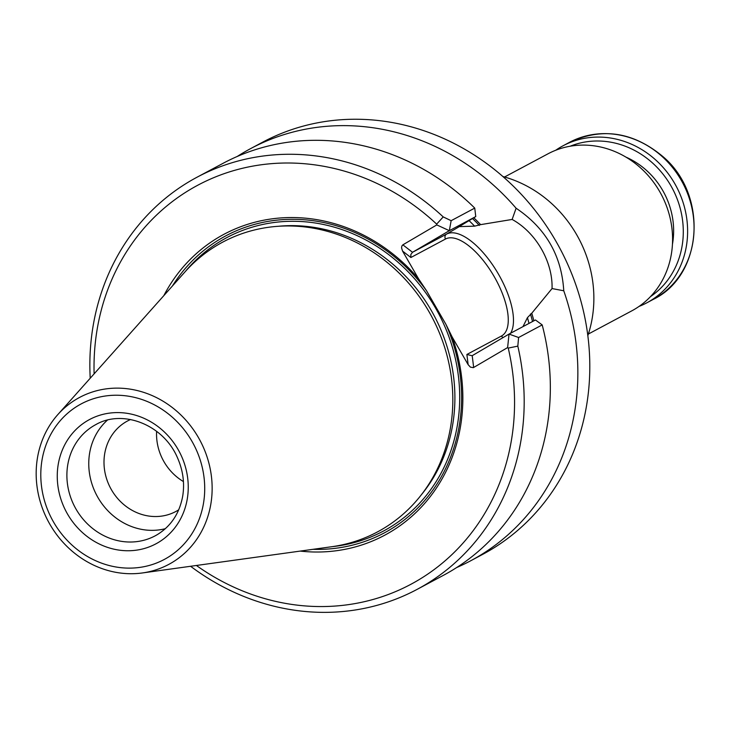 <?xml version="1.0" encoding="UTF-8"?>
<svg xmlns="http://www.w3.org/2000/svg" width="731" height="731" viewBox="0 0 731 731"><rect width="100%" height="100%" fill="white"/><g stroke="black" fill="none" stroke-linecap="round" stroke-linejoin="round"><path stroke-width="1.1" d="M587.834 335.675A118.66 107.804 -118.1 0 0 502.891 176.527M588.382 334.021L631.767 310.867A88.999 80.858 -118.1 0 0 634.353 309.414A88.999 80.858 -118.1 0 0 660.404 192.847A88.999 80.858 -118.1 0 0 547.948 153.839L504.564 176.993M555.697 150.266A88.999 80.858 61.9 0 1 560.403 147.26A88.999 80.858 61.9 0 1 562.989 145.816A88.999 80.858 61.9 0 1 676.221 186.25A88.999 80.858 61.9 0 1 646.798 302.835A88.999 80.858 61.9 0 1 639.049 306.417M570.171 146.218A85.664 77.824 61.9 0 1 672.319 188.333A85.664 77.824 61.9 0 1 650.462 296.64M183.435 481.574A51.307 46.61 61.9 0 1 156.617 431.327A51.298 46.61 -118.1 0 0 183.435 481.565M130.538 419.521A51.307 46.61 -118.1 0 0 127.523 420.974A51.307 46.61 -118.1 0 0 110.564 488.18A51.307 46.61 -118.1 0 0 175.842 511.499A51.307 46.61 -118.1 0 0 177.331 510.658A51.307 46.61 -118.1 0 0 178.729 509.809M107.384 420.142A63.04 57.274 -118.1 0 0 96.83 495.517A63.04 57.274 -118.1 0 0 165.325 528.696M76.837 398.971A94.655 85.993 61.9 0 1 198.339 437.403A94.655 85.993 61.9 0 1 171.474 562.888A94.655 85.993 61.9 0 1 142.371 572.958A94.655 85.993 61.9 0 1 48.292 521.422A94.655 85.993 61.9 0 1 57.831 414.578A94.655 85.993 61.9 0 1 76.837 398.971M57.831 414.578L185.025 271.85A164.265 149.234 61.9 0 1 218.002 244.766A164.265 149.234 61.9 0 1 428.859 311.47A164.265 149.234 61.9 0 1 382.249 529.244A164.265 149.234 61.9 0 1 331.737 546.724L142.371 572.958M196.392 565.474A226.199 205.502 -118.1 0 0 429.682 572.775A226.199 205.502 -118.1 0 0 508.237 348.093L517.822 346.128L518.59 337.503L509.023 334.067L507.625 347.572L508.237 348.093M190.59 566.278A233.618 212.246 -118.1 0 0 417.035 589.414A233.618 212.246 -118.1 0 0 517.822 346.128M451.146 220.698L443.214 216.906L436.663 224.125A226.199 205.502 -118.1 0 0 210.921 178.857A226.199 205.502 -118.1 0 0 94.116 373.861M443.214 216.906A233.618 212.246 -118.1 0 0 197.014 177.222A233.618 212.246 -118.1 0 0 90.215 378.238M417.035 589.414L443.187 575.452A233.618 212.246 -118.1 0 0 542.192 324.911L518.59 337.512M300.185 551.092A170.579 154.972 -118.1 0 0 452.142 336.954L468.142 364.668L466.881 354.471L472.098 355.741L509.014 334.085M468.142 364.668L470.408 367.126L473.332 367.666L507.625 347.572M312.905 549.328A168.349 152.953 -118.1 0 0 445.837 324.171L452.142 336.954M436.663 224.125L436.809 224.91L402.854 244.839L401.849 246.027L401.566 247.882L402.562 251.08L418.571 278.803L426.511 290.71L445.837 324.171M426.511 290.71A168.349 152.953 -118.1 0 0 172.37 286.049M418.571 278.803A170.579 154.972 -118.1 0 0 163.826 295.635M402.562 251.08L410.895 257.504L410.831 254.516L412.512 252.286L402.854 244.839M510.631 333.217A59.704 24.927 59.6 0 0 494.668 267.939A59.704 24.927 59.6 0 0 446.55 234.112L412.512 252.286L449.318 230.685L475.753 216.577L474.748 208.097L451.146 220.689L449.337 230.685L436.809 224.91M474.748 208.097A233.618 212.246 -118.1 0 0 223.174 163.26L197.014 177.222M542.192 324.911L535.448 319.968L509.032 334.076M473.798 217.756A201.098 182.695 -118.1 0 1 480.614 224.636L474.62 226.153L459.324 226.619L458.09 227.277L475.753 216.577M533.877 320.808A201.098 182.695 -118.1 0 0 531.766 313.233L527.444 317.647L522.976 326.629M480.614 224.636L512.139 219.446C535.933 232.449 552.919 261.826 552.042 288.562L531.766 313.233M552.042 288.562L563.756 290.774C561.646 255.686 545.765 228.173 516.104 208.234L512.139 219.437M516.104 208.234A233.618 212.246 -118.1 0 0 250.687 148.576A233.618 212.246 -118.1 0 0 237.228 156.471M456.647 567.558A233.618 212.246 -118.1 0 0 470.7 560.768A233.618 212.246 -118.1 0 0 477.489 556.967A233.618 212.246 -118.1 0 0 563.756 290.774M470.7 560.768L482.652 554.39A233.618 212.246 -118.1 0 0 489.432 550.589A233.618 212.246 -118.1 0 0 557.835 244.593A233.618 212.246 -118.1 0 0 262.63 142.198L250.687 148.576M562.989 145.816L569.431 142.371A88.999 80.858 61.9 0 1 682.663 182.814A88.999 80.858 61.9 0 1 653.24 299.399L646.798 302.835M625.937 157.11A75.275 68.394 61.9 0 1 672.447 244.255M155.173 535.832L156.955 534.836C170.981 526.283 179.57 513.317 182.741 495.92C184.76 482.99 182.997 470.261 177.459 457.734C163.57 424.812 122.936 408.867 95.798 424.61A63.04 57.274 -118.1 0 0 74.964 507.186A63.04 57.274 -118.1 0 0 155.173 535.832A63.04 57.274 -118.1 0 0 157.001 534.809M157.978 542.685A70.459 64.008 -118.1 0 0 152.962 423.112A70.459 64.008 -118.1 0 0 57.32 479.234A70.459 64.008 -118.1 0 0 157.978 542.685M166.832 558.027A88.168 80.099 -118.1 0 0 160.555 408.391A88.168 80.099 -118.1 0 0 40.872 478.613A88.168 80.099 -118.1 0 0 166.832 558.027M421.623 494.448A162.602 147.726 -118.1 0 0 434.068 315.509A162.602 147.726 -118.1 0 0 278.474 226.263M332.441 546.624A166.312 151.098 -118.1 0 0 388.252 528.358A166.312 151.098 -118.1 0 0 420.7 286.104A166.312 151.098 -118.1 0 0 185.491 271.32M473.67 367.501L472.208 355.677M503.102 337.548A3.71 3.372 61.9 0 1 501.484 336.004L466.881 354.471M501.484 336.004A55.995 23.383 59.6 0 0 494.138 276.501A55.995 23.383 59.6 0 0 445.499 239.028L410.895 257.504M459.324 226.619L446.55 234.112A3.71 3.372 -118.1 0 0 445.499 239.028M532.552 321.521A199.499 181.251 -118.1 0 0 530.468 313.992M528.988 323.422A196.538 178.556 -118.1 0 0 527.444 317.647M474.62 226.153A196.538 178.556 -118.1 0 0 469.046 220.634M479.317 225.395A199.499 181.251 -118.1 0 0 472.5 218.542M569.431 142.371C602.225 127.093 633.503 131.927 663.255 156.873C708.376 195.168 703.085 275.423 653.24 299.399"/></g></svg>
